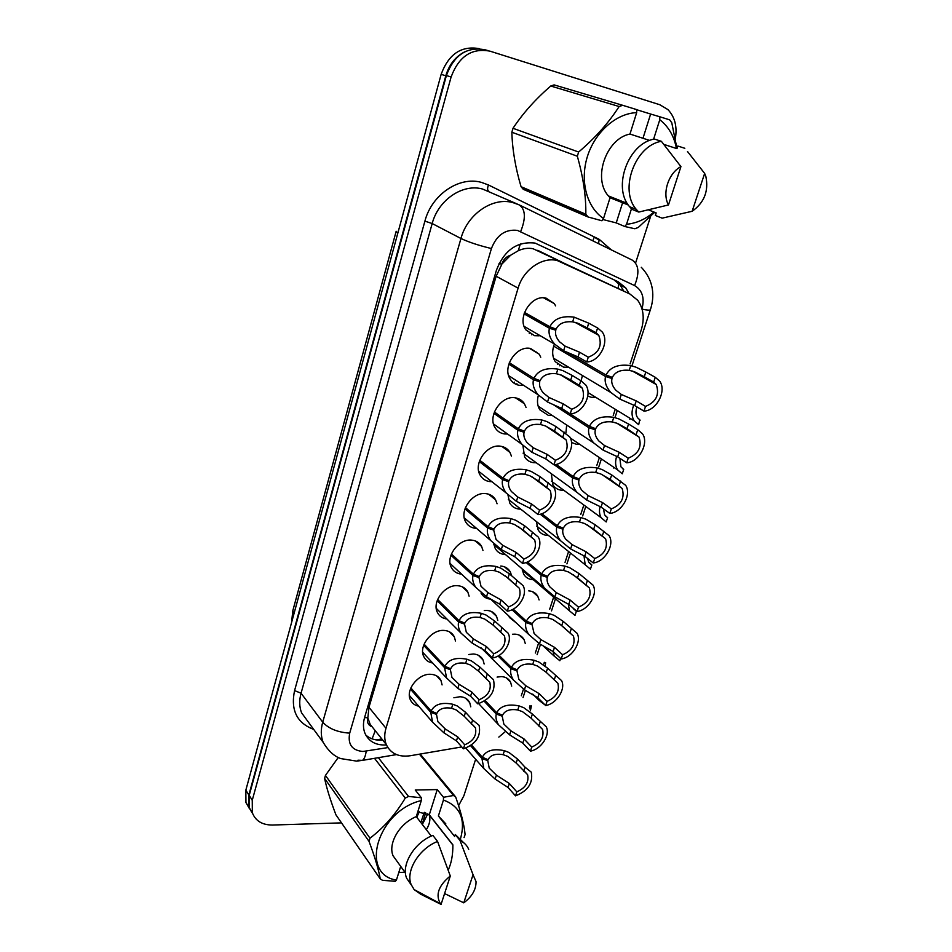 <?xml version="1.0" encoding="UTF-8"?>
<svg xmlns="http://www.w3.org/2000/svg" width="952" height="952" viewBox="0 0 952 952"><rect width="100%" height="100%" fill="white"/><g stroke="black" fill="none" stroke-linecap="round" stroke-linejoin="round"><path stroke-width="1.43" d="M512.473 634.246L515.044 634.151C519.197 634.448 522.208 636.281 524.076 639.649L525.302 643.588M579.625 444.263L576.222 444.215L571.509 442.478M563.858 490.304L561.394 490.232C557.705 489.733 554.873 487.924 552.898 484.818L551.279 473.668M528.753 590.883L528.979 590.894C532.989 591.263 535.94 593.084 537.82 596.345L539.094 599.95M533.334 579.708L532.584 579.673C528.562 579.292 525.575 577.412 523.636 574.056L522.112 568.844M548.435 535.44L546.853 535.381C542.985 534.941 540.07 533.096 538.118 529.847L536.404 521.565M595.726 397.293L591.335 397.293L587.765 396.103M497.087 677.086L501.371 676.61C505.655 676.848 508.725 678.681 510.558 682.12L511.688 686.13M500.728 566.035L501.026 566.047C505.238 566.488 508.332 568.439 510.296 571.902L511.581 575.567M490.649 599.153L490.625 599.141C486.258 598.772 483.069 596.761 481.058 593.12M484.259 610.541L487.067 610.446C491.434 610.815 494.588 612.779 496.539 616.349L497.777 620.359M468.741 654.512L473.382 654C477.892 654.298 481.093 656.273 483.009 659.914L484.151 664.008M520.744 509.142L518.947 509.058C514.889 508.546 511.831 506.559 509.784 503.12L507.987 495.111M536.309 462.779L533.525 462.684C529.645 462.125 526.682 460.185 524.623 456.877L522.898 445.5M505.524 554.588L504.655 554.54C500.419 554.088 497.277 552.077 495.254 548.507L493.826 544.163M552.22 415.453L548.4 415.405L539.784 409.741C537.273 405.576 536.821 400.697 538.415 395.128M567.916 367.246L563.56 367.163L555.278 361.712C552.231 356.81 551.874 351.086 554.195 344.553M453.878 697.768L459.935 696.745C464.576 696.959 467.837 698.935 469.717 702.659L470.776 706.812M539.189 335.806L534.548 335.687L525.861 329.856C516.674 317.623 531.561 294.18 546.055 298.119L554.29 303.593L555.599 305.866M523.445 385.393L519.34 385.31C515.472 384.608 512.45 382.585 510.296 379.241C501.811 367.27 516.472 345.029 530.621 348.503L539.225 354.227L540.748 357.226M507.583 434.041L504.429 433.933C500.359 433.291 497.242 431.208 495.076 427.674C487.222 415.976 501.668 394.83 515.484 397.865C519.352 398.543 522.339 400.518 524.445 403.791L526.063 407.48M491.875 481.7L489.828 481.593C485.556 481.01 482.343 478.868 480.189 475.203C472.918 463.779 487.15 443.62 500.657 446.238C504.727 446.869 507.809 448.904 509.915 452.331L511.45 456.127M476.535 528.384L475.512 528.312C471.05 527.789 467.765 525.623 465.635 521.815C458.888 510.688 472.906 491.41 486.127 493.66C490.387 494.231 493.552 496.301 495.635 499.871L497.087 503.775M461.553 574.139L461.47 574.127C456.841 573.675 453.485 571.486 451.379 567.57C445.12 556.718 458.923 538.249 471.883 540.153C476.321 540.653 479.558 542.747 481.617 546.448L482.962 550.446M446.916 619.002C442.513 618.419 439.348 616.241 437.432 612.469C431.613 601.902 445.191 584.159 457.912 585.73C462.505 586.17 465.814 588.288 467.848 592.084L469.098 596.178M432.636 662.997C428.459 662.306 425.508 660.152 423.759 656.535C418.344 646.253 431.72 629.177 444.215 630.438C448.963 630.807 452.331 632.925 454.318 636.805L455.472 640.982M418.666 706.158C414.727 705.372 411.966 703.254 410.372 699.803C405.326 689.795 418.499 673.326 430.768 674.302C435.659 674.587 439.074 676.705 441.026 680.656L442.085 684.916M630.105 363.914L641.22 330.035C644.718 318.432 643.552 308.519 637.721 300.296L629.903 294.001L533.12 248.758C528.241 247.758 523.291 248.412 518.269 250.721L510.653 255.219C506.357 256.457 503.406 259.432 501.799 264.156L499.038 263.525M629.903 294.001L557.17 260.515C542.093 256.623 523.207 269.88 518.102 288.135L385.976 728.28C384.239 734.242 384.334 739.656 386.262 744.512C390.594 753.567 398.567 757.316 410.181 755.757L461.768 746.939M501.799 264.156L510.653 255.219M370.887 726.257L367.769 717.772C366.794 721.711 367.841 724.532 370.887 726.257M501.633 264.739L496.159 276.235L368.959 707.324L367.912 717.296M521.303 695.781L523.445 689.236M535.322 653.024L538.534 643.243M549.673 609.244L553.636 597.178M565.048 562.37L568.594 551.529M580.744 514.485L583.85 505M596.773 465.576L599.403 457.579M613.231 415.405L615.242 409.253M498.824 737.098L505.036 731.874M516.091 622.751L509.439 617.467L508.773 615.956M565.916 433.017L566.654 425.008M581.101 380.788L582.338 375.873M438.384 677.788L438.979 677.669M465.635 589.99L466.42 589.907M450.748 633.187L451.355 633.056M507.487 449.356L504.643 447.44M517.055 398.84L516.508 398.067M514.163 383.275L514.437 382.109M516.769 384.62L516.912 383.727M529.264 333.426L529.479 332.724M531.775 334.842L531.954 334.164M481.105 657.987L481.76 657.951M493.636 613.612L494.445 613.528M557.384 364.164L557.563 363.557M559.74 365.83L559.943 364.985M252.696 813.746L248.936 807.439L248.853 795.015L445.786 75.827C449.082 64.736 455.342 56.751 464.588 51.884M249.257 808.331L245.937 802.512L245.842 790.136L441.157 74.316C448.69 53.943 461.494 45.41 479.558 48.707M629.046 293.573L625.666 287.79L618.074 281.709L535.048 243.081C517.162 241.118 504.298 250.138 496.456 270.154L364.616 717.415C362.962 723.222 363.081 728.494 364.949 733.266C368.817 741.608 375.98 745.511 386.441 744.952M341.506 822.873L272.51 825.039C262.252 825.039 255.529 820.945 252.328 812.746L252.256 800.275L451.093 77.041C458.805 56.37 471.775 47.743 490.018 51.17L659.796 104.732L667.864 109.551C674.849 116.87 677.348 126.545 675.349 138.599M475.643 759.268L463.862 795.801L458.578 805.689M650.632 216.33L635.591 262.99M252.649 813.615L249.305 807.772L249.222 795.348L446.405 75.505C454.044 54.954 466.956 46.386 485.127 49.801L488.435 50.73M382.74 740.109C375.909 740.632 370.268 738.966 365.818 735.099M613.826 279.698L620.288 285.195L623.655 290.955M410.871 687.927L431.125 711.013C434.576 704.29 441.811 702.029 452.831 704.266L457.388 706.027L465.504 712.263L472.597 720.009L479.106 725.317C481.2 736.312 475.976 744.143 463.41 748.819L456.448 740.87L443.882 732.802L432.577 722.175L430.732 712.286L410.419 689.081M435.016 712.691L436.504 714.393L437.884 721.687L445.12 728.851L457.71 736.884L464.695 744.809C473.418 741.084 476.988 735.408 475.405 727.768L472.537 724.615M475.405 727.768L464.231 716.285L456.163 709.93L451.569 708.252C444.037 707.062 439.11 708.8 436.801 713.464L431.125 711.013M436.504 714.393L430.732 712.286M463.41 748.819L464.695 744.809M471.299 724.067L472.597 720.009M471.537 745.071L482.331 757.221C485.889 750.533 493.243 748.355 504.417 750.688L509.046 752.508L517.471 759.018L525.052 767.217L531.275 772.143C533.275 782.984 528.015 790.886 515.496 795.848L508.047 787.459L495.099 779.057L483.854 768.609L481.926 758.482L470.609 745.725M486.234 758.911L487.769 760.636L489.209 768.109L496.397 775.13L509.356 783.496L516.829 791.862C525.54 787.935 529.133 782.211 527.61 774.69L524.909 771.763M527.61 774.69L516.151 763.016L507.773 756.388L503.108 754.662C495.468 753.401 490.458 755.079 488.067 759.708L482.331 757.221M487.769 760.636L481.926 758.482M515.496 795.848L516.829 791.862M523.707 771.239L525.052 767.217M530.419 710.811L529.693 706.229L531.383 705.92L530.395 710.763M603.544 218.46L601.902 220.757L588.086 216.985L523.267 189.317L521.065 186.699L585.825 214.224C586.099 196.588 583.267 177.262 577.34 156.235L578.626 152.034C595.202 137.933 608.709 122.772 619.133 106.529L622.691 105.303L636.686 109.611L636.674 112.633C616.027 113.347 594.702 132.376 587.265 156.949C579.72 181.511 586.979 207.619 603.544 218.46L610.03 197.742L608.399 195.922C592.477 178.524 606.138 138.552 629.974 134.054L636.674 112.633M577.34 156.235L511.855 132.233C512.366 149.642 515.437 167.802 521.065 186.699M511.855 132.233L512.997 128.294L578.626 152.034M619.133 106.529L550.744 86.013C535.548 99.151 522.957 113.24 512.997 128.294M550.744 86.013L554.112 84.895L622.691 105.303M588.086 216.985L585.825 214.224M668.471 204.954C661.938 193.375 668.447 173.085 680.93 166.588L668.471 204.954L638.756 212.07L636.305 209.392C618.919 190.114 635.032 145.466 661.378 141.312L654.417 139.063C628.189 143.181 612.243 187.544 629.593 206.715L632.045 209.38L638.756 212.07M680.93 166.588L661.378 141.312M649.716 140.456L629.974 134.054M610.03 197.742L628.32 205.013M642.981 138.278L650.632 114.038L659.784 116.763L669.684 119.857L671.791 122.772L676.967 148.56M659.784 116.763L659.784 119.75C668.518 126.521 674.076 136.1 676.456 148.488M653.941 212.046C645.456 219.293 636.317 223.375 626.547 224.267L624.893 226.54L634.853 228.754L638.233 227.469L654.655 212.32M704.647 173.419L705.848 176.429C708.835 191.031 704.266 202.645 692.14 211.285L704.647 173.419L687.499 151.511M692.14 211.285L662.14 218.151L655.345 215.461L656.166 212.915L648.621 209.94M663.925 144.418L676.943 148.643L677.788 146.025L684.821 148.286M659.784 119.75L653.584 139.254M631.462 208.809L626.547 224.267M602.794 219.507L616.241 222.899L624.893 226.54M650.632 114.038L636.686 109.718M616.241 222.899L622.608 202.74M448.225 870.057C451.415 863.155 452.962 854.753 452.878 844.852L429.292 814.781L437.242 789.589L415.239 789.993L421.379 797.764L421.308 800.572C377.885 810.628 358.856 874.138 396.413 880.1L400.709 866.403M426.341 829.692C429.792 824.039 430.697 819.041 429.055 814.698L429.007 814.567M417.761 811.913L429.292 814.781M420.832 822.528L424.294 812.33M422.2 824.313L425.639 812.746M416.738 817.221L419.344 811.806M369.019 841.354L324.596 778.391C326.631 788.125 330.403 800.263 335.925 814.805L380.264 878.922C378.634 869.604 374.898 857.086 369.019 841.354L369.983 838.2C383.799 827.704 395.556 814.329 405.266 798.085L408.515 796.431L421.379 797.764M324.596 778.391L325.465 775.392L369.983 838.2M338.281 757.459L325.465 775.392M396.413 880.1L395.235 881.314L382.537 880.303L380.264 878.922M441.062 904.4L440.407 903.71C435.29 894.797 438.575 885.55 450.296 875.995L441.062 904.4L420.701 894.202L414.132 889.573L411.145 884.539C405.385 871.032 419.13 848.506 437.563 841.461L432.874 835.38C414.525 842.365 400.863 864.761 406.635 878.244L411.312 884.967M450.296 875.995L437.563 841.461M419.415 892.417L420.701 894.202M431.268 836.082L416.286 816.626L421.308 800.572M397.757 862.298L393.057 855.753C387.75 843.448 399.685 823.254 416.286 816.626M437.242 789.589L443.501 797.288L453.509 795.491L455.675 796.991C461.077 812.425 464.219 824.944 465.088 834.547L464.1 837.57M443.501 797.288L443.442 800.061C460.006 806.166 465.742 818.91 460.637 838.296M405.266 798.085L374.505 758.327M378.36 757.673L408.515 796.431M453.509 795.491L419.439 754.174M420.201 754.043L455.675 796.991M473.049 874.709L476.048 881.635C476.119 889.608 472.025 896.677 463.755 902.829L473.049 874.709L460.042 840.533C464.124 842.413 467.015 845.352 468.717 849.362M463.755 902.829L444.584 893.571M443.442 800.061L438.384 815.971L454.639 836.475L455.27 834.523L463.636 842.687M455.27 834.523L460.042 840.533M438.384 815.971L445.881 823.956M422.319 824.468L427.853 813.793M398.781 872.544L404.886 872.211M424.116 644.147L444.941 666.305C448.452 659.427 455.782 657.07 466.932 659.236L471.561 660.974L479.832 667.031L493.493 679.728C495.825 691.128 490.577 699.161 477.749 703.849L470.585 696.209L457.817 688.344L446.631 678.074L444.548 667.602L423.664 645.337M448.701 667.899L450.379 669.684L451.938 677.419L459.078 684.309L471.871 692.14L479.058 699.756C487.971 696.007 491.553 690.176 489.792 682.263L486.543 678.931M489.792 682.263L478.523 671.136L470.312 664.948L465.659 663.318C458.031 662.176 453.033 663.984 450.677 668.744L444.941 666.305M450.379 669.684L444.548 667.602M477.749 703.849L479.058 699.756M485.794 678.609L487.115 674.468M437.634 599.522L459.031 620.704C462.601 613.683 470.026 611.208 481.331 613.314L486.008 615.016L494.445 620.882L508.142 633.187C512.854 641.719 503.394 656.559 492.374 657.975L485.02 650.644L472.025 643.005L461.006 633.116C458.59 629.046 457.793 625.345 458.626 622.025L437.17 600.736M462.624 622.203L464.54 624.096L466.313 632.283L473.311 638.887L486.329 646.503L493.707 653.798C502.834 650.014 506.416 644.016 504.465 635.805L500.8 632.295M504.465 635.805L493.112 625.071L484.735 619.074L480.022 617.467C472.299 616.372 467.23 618.264 464.838 623.132L459.031 620.704M464.54 624.096L458.626 622.025M492.374 657.975L493.707 653.798M500.585 632.211L501.942 627.987M451.403 554.016L473.418 574.187C477.035 566.999 484.568 564.429 496.016 566.452L500.764 568.118L509.356 573.794L523.076 585.647C528.158 594.441 518.554 609.923 507.297 611.16L499.74 604.175L486.52 596.749L475.702 587.289C473.013 583.005 472.109 579.078 473.001 575.532L450.939 555.266M476.773 575.567L478.975 577.578L480.998 586.265L487.829 592.549L501.073 599.938L508.665 606.9C518.007 603.068 521.589 596.892 519.423 588.36L505.262 575.841M519.423 588.36L507.999 578.066L499.455 572.259L494.683 570.7C486.853 569.653 481.724 571.628 479.284 576.603L473.418 574.187M478.975 577.578L473.001 575.532M507.297 611.16L508.665 606.9M515.687 584.861L517.055 580.553M465.457 507.606L488.078 526.718C491.767 519.375 499.407 516.674 510.998 518.638L515.805 520.268L524.576 525.742L538.308 537.106C543.782 546.139 534.048 562.334 522.541 563.37L514.758 556.741L501.299 549.554L490.744 540.569C487.733 536.047 486.71 531.894 487.662 528.086L464.981 508.903M491.137 527.955L493.719 530.121L496.004 539.332L502.644 545.27L516.127 552.422L523.921 559.026C533.501 555.159 537.083 548.78 534.679 539.915L518.257 526.539M534.679 539.915L523.195 530.097L514.485 524.492L509.641 522.969C501.716 521.982 496.504 524.028 494.028 529.11L488.078 526.718M493.719 530.121L487.662 528.086M522.541 563.37L523.921 559.026M531.097 536.535L532.501 532.132M538.487 698.447L539.237 700.529L545.091 704.98M543.866 663.818L544.33 662.33L545.627 662.723L545.27 665.222M553.053 651.489L554.231 656.142L559.859 660.736L560.621 658.451M568.261 603.961L569.546 610.886L574.996 615.397L576.376 611.267L573.306 608.649M576.376 611.267L572.89 607.9M583.969 555.647L585.194 564.762L590.43 569.153L591.835 564.941L589.276 562.906M591.835 564.941L588.669 562.013L587.61 558.491M485.234 700.66L496.718 712.762C500.335 705.932 507.797 703.659 519.102 705.92L523.802 707.717L532.394 714.048L546.258 726.828C550.553 734.896 541.129 749.343 530.419 751.14L522.767 743.06L509.606 734.861L498.491 724.758C496.194 720.795 495.468 717.225 496.301 714.048L484.247 701.303M500.49 714.381L502.216 716.19L503.846 724.091L510.915 730.85L524.112 739.014L531.775 747.07C540.677 743.119 544.282 737.253 542.604 729.458L539.57 726.364M542.604 729.458L531.038 718.129L522.505 711.668L517.769 709.966C510.034 708.764 504.953 710.513 502.525 715.238L496.718 712.762M502.216 716.19L496.301 714.048M530.419 751.14L531.775 747.07M538.796 726.043L540.177 721.925M499.134 655.357L511.402 667.412C515.068 660.438 522.636 658.046 534.084 660.248L538.856 662.009L547.602 668.161L561.525 680.561C566.142 688.867 556.575 703.897 545.651 705.527L537.797 697.756L524.397 689.772L513.449 680.049C510.915 675.884 510.082 672.112 510.974 668.721L498.051 655.987M515.008 668.935L516.96 670.851L518.804 679.204L525.742 685.69L539.153 693.639L547.043 701.374C556.135 697.399 559.752 691.354 557.884 683.262L554.481 680.026M557.884 683.262L546.222 672.326L537.523 666.043L532.727 664.377C524.897 663.223 519.744 665.055 517.269 669.887L511.402 667.412M516.96 670.851L510.974 668.721M545.651 705.527L547.043 701.374M554.207 679.918L555.611 675.718M513.223 609.113L526.373 621.144C530.109 614.016 537.785 611.517 549.375 613.647L554.207 615.373L563.132 621.335L577.09 633.318C582.065 641.85 572.342 657.523 561.192 658.986L553.124 651.537L539.486 643.778L528.741 634.472C525.932 630.093 524.992 626.095 525.944 622.489L512.009 609.72M529.764 622.548L532.001 624.595L534.084 633.437L540.855 639.601L554.516 647.336L562.608 654.75C571.914 650.716 575.543 644.504 573.473 636.103L559.324 623.596M573.473 636.103L561.728 625.583L552.85 619.49L547.995 617.86C540.058 616.753 534.834 618.669 532.311 623.608L526.373 621.144M532.001 624.595L525.944 622.489M561.192 658.986L562.608 654.75M569.927 632.842L571.355 628.558M527.456 561.918L541.652 573.937C545.46 566.642 553.231 564.024 564.976 566.083L569.879 567.773L578.983 573.532L592.965 585.052C598.332 593.834 588.443 610.196 577.067 611.47L568.76 604.377L554.885 596.833L544.389 587.991C541.26 583.386 540.2 579.161 541.212 575.305L526.099 562.477M544.758 575.198L547.34 577.388C546.603 580.256 547.388 583.374 549.709 586.753L556.289 592.584L570.188 600.081L578.507 607.138C588.038 603.068 591.668 596.666 589.371 587.943L572.854 574.425M589.371 587.943L577.543 577.876L568.499 571.985L563.572 570.391C555.528 569.344 550.232 571.331 547.674 576.388L541.652 573.937M547.34 577.388L541.212 575.305M577.067 611.47L578.507 607.138M585.98 584.778L587.432 580.399M479.784 460.28L503.049 478.273C506.809 470.764 514.556 467.944 526.289 469.824L531.168 471.418L540.117 476.678L553.826 487.495C559.752 496.789 549.863 513.759 538.094 514.592L530.085 508.332L516.4 501.383L506.131 492.922C502.775 488.162 501.609 483.747 502.62 479.677L479.308 461.601M505.679 479.32L508.749 481.688C508.011 484.723 508.88 487.971 511.367 491.458L517.769 497.015L531.49 503.917L539.51 510.153C549.328 506.226 552.91 499.645 550.232 490.423L531.835 476.702M550.232 490.423L538.701 481.129L529.812 475.726L524.909 474.251C516.876 473.322 511.593 475.464 509.07 480.653L503.049 478.273M508.749 481.688L502.62 479.677M538.094 514.592L539.51 510.153M546.829 487.186L548.257 482.7M494.397 411.99L518.34 428.817C522.16 421.141 530.014 418.202 541.902 419.999L546.853 421.546L555.98 426.579L569.653 436.801C576.067 446.333 566.035 464.183 553.969 464.79L545.746 458.9L531.811 452.224L521.898 444.31C518.15 439.324 516.817 434.636 517.888 430.256L493.933 413.358M520.363 429.614L524.1 432.244C523.314 435.504 524.302 438.955 527.075 442.609L533.203 447.761L547.174 454.401L555.421 460.256C565.5 456.258 569.07 449.451 566.095 439.86L545.829 426.103M566.095 439.86L554.54 431.137L545.472 425.949L540.486 424.509C532.346 423.652 527.003 425.877 524.433 431.185L518.34 428.817M524.1 432.244L517.888 430.256M553.969 464.79L555.421 460.256M562.894 436.801L564.357 432.208M509.32 362.724L533.941 378.337C537.832 370.471 545.805 367.401 557.848 369.114L562.87 370.625L572.188 375.433L580.803 380.633L585.777 384.977C592.751 394.747 582.564 413.561 570.188 413.918L561.728 408.432L547.531 402.018L538.047 394.711C533.858 389.487 532.335 384.513 533.489 379.788L508.844 364.116M535.036 378.753L539.772 381.752C538.939 385.262 540.07 388.94 543.164 392.771L548.959 397.472L563.179 403.838L571.664 409.277C582.041 405.207 585.575 398.174 582.291 388.178L560.181 374.648M582.291 388.178L579.304 385.322L570.712 380.074L561.454 375.124L556.396 373.731C548.162 372.934 542.723 375.243 540.105 380.681L533.941 378.337M539.772 381.752L533.489 379.788M570.188 413.918L571.664 409.277M579.304 385.322L580.803 380.633M524.552 312.435L549.875 326.774C553.838 318.73 561.918 315.528 574.127 317.147L588.729 323.168L597.594 327.952L602.235 331.986C609.792 341.982 599.462 361.867 586.753 361.95L578.054 356.893L563.596 350.764L554.611 344.1C549.923 338.638 548.185 333.355 549.411 328.262L524.076 313.863M524.516 312.506L555.778 330.201C554.885 333.985 556.17 337.889 559.645 341.887L565.06 346.112L579.542 352.192L588.265 357.214C598.939 353.037 602.449 345.755 598.796 335.354L574.877 322.288M598.796 335.354L596.071 332.736L587.229 327.916L577.781 323.204L572.652 321.859C564.298 321.122 558.788 323.537 556.123 329.106L549.875 326.774M555.778 330.201L549.411 328.262M586.753 361.95L588.265 357.214M596.071 332.736L597.594 327.952M541.795 513.711L557.253 525.754C561.121 518.293 569.01 515.556 580.91 517.531L585.873 519.185L595.167 524.742L609.161 535.738C614.933 544.746 604.901 561.882 593.263 562.953L584.73 556.218L570.605 548.935L560.395 540.581C556.92 535.75 555.73 531.264 556.801 527.146L540.224 514.199M559.954 526.837L563.001 529.205C562.215 532.275 563.108 535.583 565.69 539.118L572.033 544.58L586.182 551.839L594.738 558.538C604.508 554.409 608.126 547.805 605.591 538.737L587.075 524.778M605.591 538.737L593.703 529.169L584.468 523.481L579.471 521.934C571.319 520.934 565.94 523.017 563.334 528.182L557.253 525.754M563.001 529.205L556.801 527.146M593.263 562.953L594.738 558.538M602.366 535.702L603.854 531.228M556.146 464.409L573.175 476.559C577.114 468.931 585.111 466.063 597.178 467.967L602.211 469.586L611.696 474.917L625.666 485.33C631.914 494.588 621.716 512.569 609.804 513.414L601.033 507.059L586.658 500.026L576.793 492.208C572.925 487.15 571.569 482.402 572.711 477.975L554.219 464.755M575.329 477.404L578.995 480.022C578.162 483.307 579.173 486.805 582.029 490.518L588.11 495.587L602.521 502.585L611.315 508.903C621.335 504.703 624.952 497.884 622.144 488.459L601.747 474.393M622.144 488.459L610.196 479.439L600.771 473.965L595.702 472.454C587.443 471.526 581.993 473.691 579.34 478.975L573.175 476.559M578.995 480.022L572.711 477.975M609.804 513.414L611.315 508.903M619.097 485.579L620.633 481.01M570.26 413.906L589.431 426.317C593.441 418.523 601.569 415.524 613.778 417.345L618.895 418.916L628.57 424.021L637.757 429.709L642.517 433.815C649.252 443.299 638.899 462.208 626.702 462.815L617.681 456.853L603.044 450.082L593.596 442.847C589.288 437.551 587.741 432.529 588.955 427.769L553.053 404.457M590.764 426.841L595.333 429.792C594.441 433.327 595.583 437.039 598.772 440.907L604.532 445.548L619.205 452.283L628.249 458.198C638.542 453.925 642.136 446.881 639.03 437.063L616.801 423.152M639.03 437.063L627.035 428.638L617.42 423.39L612.279 421.938C603.913 421.058 598.38 423.319 595.678 428.721L589.431 426.317M595.333 429.792L588.955 427.769M626.702 462.815L628.249 458.198M636.198 434.374L637.757 429.709M567.178 352.359L606.031 375.017C610.125 367.032 618.36 363.902 630.748 365.639L635.936 367.163L645.813 372.03L655.262 377.289L659.688 381.121C666.983 390.832 656.475 410.776 643.968 411.109L634.687 405.576L619.776 399.078L610.815 392.474C606.019 386.94 604.258 381.621 605.555 376.504L553.647 346.135M606.079 375.028L612.005 378.491C611.065 382.299 612.362 386.226 615.908 390.272L621.299 394.449L636.233 400.899L645.539 406.409C656.118 402.041 659.7 394.747 656.261 384.537L632.235 370.994M656.261 384.537L653.679 382.05L644.254 376.754L634.425 371.732L629.212 370.328C620.728 369.519 615.111 371.875 612.362 377.397L606.031 375.017M612.005 378.491L605.555 376.504M643.968 411.109L645.539 406.409M653.679 382.05L655.262 377.289M600.117 506.44C599.01 510.784 599.355 514.544 601.164 517.733L606.186 521.958L607.614 517.674L605.662 516.246M607.614 517.674L604.627 514.877L603.425 508.796M616.717 456.258C615.004 461.458 615.266 465.968 617.491 469.776L622.251 473.81L623.715 469.431L622.489 468.61M623.715 469.431L620.906 466.801L619.895 458.317M633.77 405.052C631.354 411.121 631.485 416.393 634.175 420.855L638.661 424.663L639.756 419.951M640.149 420.201L637.554 417.75C635.686 414.715 635.484 411.109 636.936 406.909M537.713 250.328L561.942 262.157M372.089 738.835L375.207 730.85M618.098 288.254L618.8 283.494M518.269 250.721L520.316 243.986M367.769 717.772L364.557 717.629M496.159 276.235L518.102 288.135M368.959 707.324L385.976 728.28M396.127 231.455L292.895 610.411L293.561 615.254M397.769 233.347L396.175 231.288M245.842 790.136L248.853 795.015M441.157 74.316L445.786 75.827M641.993 308.853C644.778 297.94 642.303 290.181 634.579 285.576L517.46 230.396C505.345 229.004 496.67 235.049 491.422 248.543L349.705 733.123C347.599 744.309 352.002 750.426 362.902 751.485L387.869 747.594M357.952 760.208L362.533 760.362L356.583 761.112L340.852 758.601C334.235 756.388 328.309 750.926 323.073 742.203C320.812 736.134 320.693 729.458 322.716 722.187L460.947 238.488C467.384 214.14 492.577 196.885 512.83 202.574L519.233 204.906C525.516 209.273 526.004 218.151 520.684 231.526M313.696 729.387C296.881 723.032 290.503 710.097 294.573 690.605L424.901 221.138L432.184 223.541L460.947 238.488C468.67 242.141 478.832 245.497 491.422 248.543M396.496 754.591L362.533 760.362C364.378 758.851 365.592 755.793 366.175 751.211M424.901 221.138C431.684 194.648 459.185 176.013 481.45 182.391L488.495 184.985L599.236 239.357L611.303 249.876M517.21 204.002L482.485 189.008C462.672 183.391 438.265 199.98 432.184 223.541L301.058 693.211C299.142 700.291 299.297 706.824 301.546 712.786L309.126 723.139M451.093 77.041L446.405 75.505M252.256 800.275L249.222 795.348M592.822 240.844L594.25 237.131L598.963 240.011M519.637 205.096L632.14 260.051C638.863 264.549 639.684 273.057 634.579 285.576M349.705 733.123C337.758 732.374 328.761 728.72 322.716 722.187L301.058 693.211L294.573 690.605M598.51 243.617L599.236 239.357M488.769 191.304C487.317 190.281 487.222 188.175 488.495 184.985M642.088 309.186C647.074 310.209 649.835 310.4 650.371 309.745C654.488 297.214 654.536 281.268 641.291 267.286M464.231 716.285L465.504 712.263M451.569 708.252L452.831 704.266M443.882 732.802L445.12 728.851M456.448 740.87L457.71 736.884M516.151 763.016L517.471 759.018M503.108 754.662L504.417 750.688M495.099 779.057L496.397 775.13M508.047 787.459L509.356 783.496M479.725 656.059L479.106 655.976M529.978 705.777L529.467 707.324M478.523 671.136L479.832 667.031M465.659 663.318L466.932 659.236M457.817 688.344L459.078 684.309M470.585 696.209L471.871 692.14M493.112 625.071L494.445 620.882M480.022 617.467L481.331 613.314M472.025 643.005L473.311 638.887M485.02 650.644L486.329 646.503M507.999 578.066L509.356 573.794M494.683 570.7L496.016 566.452M486.52 596.749L487.829 592.549M499.74 604.175L501.073 599.938M523.195 530.097L524.576 525.742M509.641 522.969L510.998 518.638M501.299 549.554L502.644 545.27M514.758 556.741L516.127 552.422M496.266 615.849L495.635 615.492M544.33 662.33L543.866 663.746M452.045 633.651L451.105 633.544M531.038 718.129L532.394 714.048M517.769 709.966L519.102 705.92M509.606 734.861L510.915 730.85M522.767 743.06L524.112 739.014M546.222 672.326L547.602 668.161M532.727 664.377L534.084 660.248M524.397 689.772L525.742 685.69M537.797 697.756L539.153 693.639M561.728 625.583L563.132 621.335M547.995 617.86L549.375 613.647M539.486 643.778L540.855 639.601M553.124 651.537L554.516 647.336M492.803 497.194L491.791 495.683M492.481 497.325L494.302 497.944M577.543 577.876L578.983 573.532M563.572 570.391L564.976 566.083M554.885 596.833L556.289 592.584M568.76 604.377L570.188 600.081M538.701 481.129L540.117 476.678M524.909 474.251L526.289 469.824M516.4 501.383L517.769 497.015M530.085 508.332L531.49 503.917M554.54 431.137L555.98 426.579M540.486 424.509L541.902 419.999M531.811 452.224L533.203 447.761M545.746 458.9L547.174 454.401M570.712 380.074L572.188 375.433M556.396 373.731L557.848 369.114M547.531 402.018L548.959 397.472M561.728 408.432L563.179 403.838M587.229 327.916L588.729 323.168M572.652 321.859L574.127 317.147M563.596 350.764L565.06 346.112M578.054 356.893L579.542 352.192M593.703 529.169L595.167 524.742M579.471 521.934L580.91 517.531M570.605 548.935L572.033 544.58M584.73 556.218L586.182 551.839M610.196 479.439L611.696 474.917M595.702 472.454L597.178 467.967M586.658 500.026L588.11 495.587M601.033 507.059L602.521 502.585M520.066 400.233L518.709 399.959M627.035 428.638L628.57 424.021M612.279 421.938L613.778 417.345M603.044 450.082L604.532 445.548M617.681 456.853L619.205 452.283M534.988 351.657L536.214 351.942M644.254 376.754L645.813 372.03M629.212 370.328L630.748 365.639M619.776 399.078L621.299 394.449M634.687 405.576L636.233 400.899M613.909 467.361L613.695 468.039M630.153 418.38L629.855 419.273M524.076 639.649L519.268 635.139M537.82 596.345L532.477 591.668M510.558 682.12L506.25 677.8M510.296 571.902L504.489 566.821M496.539 616.349L491.339 611.458M483.009 659.914L478.38 655.25M469.717 702.659L465.599 698.221M554.29 303.593L543.58 297.833M539.225 354.227L529.479 348.337M524.445 403.791L515.627 397.888M509.915 452.331L501.978 446.488M495.635 499.871L488.543 494.159M481.617 546.448L475.298 540.914M467.848 592.084L462.232 586.777M454.318 636.805L449.332 631.747M441.026 680.656L436.611 675.861M376.183 739.894L381.835 738.978M369.364 723.341L386.262 744.512M291.598 622.453L292.776 610.851M245.937 802.512L248.936 807.439M252.328 812.746L249.305 807.772M323.073 742.203L309.317 723.413M523.041 697.53L525.409 690.307M537.106 654.702L540.51 644.314M551.505 610.851L555.468 598.76M566.916 563.893L570.486 553.029M582.672 515.924L585.789 506.428M598.76 466.932L601.39 458.923M615.266 416.667L617.289 410.502M632.199 365.08L650.371 309.745M620.288 285.195L625.666 287.79M432.577 722.175L409.396 695.472M483.854 768.609L465.849 748.141M636.305 209.392L629.593 206.715M627.297 203.407L608.399 195.922M586.361 214.902L521.577 187.354M452.866 845.043L429.055 814.698M440.407 903.71L414.132 889.573M411.145 884.539L406.635 878.244M405.469 873.02L393.057 855.753M446.631 678.074L422.688 652.287M461.006 633.116L436.254 608.304M475.702 587.289L450.106 563.501M490.744 540.569L464.267 517.852M539.237 700.529L532.751 694.103M554.231 656.142L542.557 645.337M569.546 610.886L522.291 570.2M585.194 564.762L536.69 526.075M498.491 724.758L478.689 703.647M513.449 680.049L480.82 647.55M528.741 634.472L489.887 598.439M544.389 587.991L493.898 544.592M506.131 492.922L478.737 471.347M521.898 444.31L493.529 423.949M538.047 394.711L508.654 375.623M554.611 344.1L524.135 326.357M560.395 540.581L508.332 499.3M576.793 492.208L523.088 453.164M521.387 400.399L520.708 400.316M593.596 442.847L538.154 406.147M610.815 392.474L553.576 358.226M601.164 517.733L551.386 481.141M617.491 469.776L570.272 437.968M634.175 420.855L587.991 392.545"/></g></svg>
